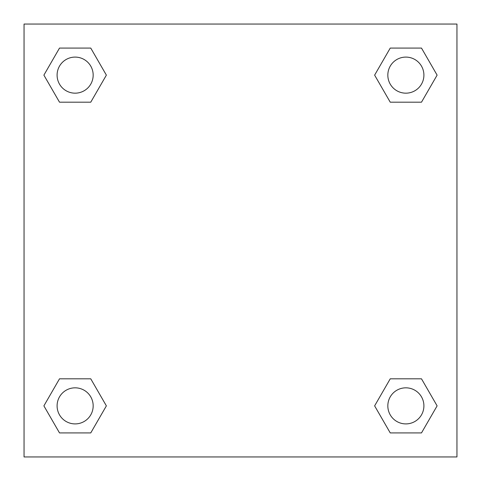 <?xml version="1.0" encoding="UTF-8"?>
<svg xmlns="http://www.w3.org/2000/svg" width="481" height="481" viewBox="0 0 481 481"><rect width="100%" height="100%" fill="white"/><g stroke="black" fill="none" stroke-linecap="round" stroke-linejoin="round"><path stroke-width="0.72" d="M456.95 24.05L24.05 24.05L24.05 456.95L456.95 456.95L456.95 24.05M390.247 378.812L374.627 405.868L390.247 378.812L421.488 378.812L390.247 378.812L421.488 378.812L437.109 405.868L421.488 432.924L390.247 432.924L421.488 432.924L390.247 432.924L374.627 405.868M59.512 378.812L43.891 405.868L59.512 378.812L90.753 378.812L59.512 378.812L90.753 378.812L106.373 405.868L90.753 432.924L59.512 432.924L90.753 432.924L59.512 432.924L43.891 405.868M59.512 48.076L43.891 75.132L59.512 48.076L90.753 48.076L59.512 48.076L90.753 48.076L106.373 75.132L90.753 102.188L59.512 102.188L90.753 102.188L59.512 102.188L43.891 75.132M421.488 102.188L437.109 75.132L421.488 102.188L390.247 102.188L421.488 102.188L390.247 102.188L374.627 75.132L390.247 48.076L374.627 75.132M390.247 48.076L421.488 48.076L390.247 48.076L421.488 48.076L437.109 75.132M423.905 405.868A18.037 18.037 0 0 0 396.849 390.247A18.037 18.037 0 0 0 396.849 421.488A18.037 18.037 0 0 0 423.905 405.868M93.17 405.868A18.037 18.037 0 0 0 66.113 390.247A18.037 18.037 0 0 0 66.113 421.488A18.037 18.037 0 0 0 93.17 405.868M423.905 75.132A18.037 18.037 0 0 0 396.849 59.512A18.037 18.037 0 0 0 396.849 90.753A18.037 18.037 0 0 0 423.905 75.132M93.17 75.132A18.037 18.037 0 0 0 66.113 59.512A18.037 18.037 0 0 0 66.113 90.753A18.037 18.037 0 0 0 93.17 75.132"/></g></svg>
